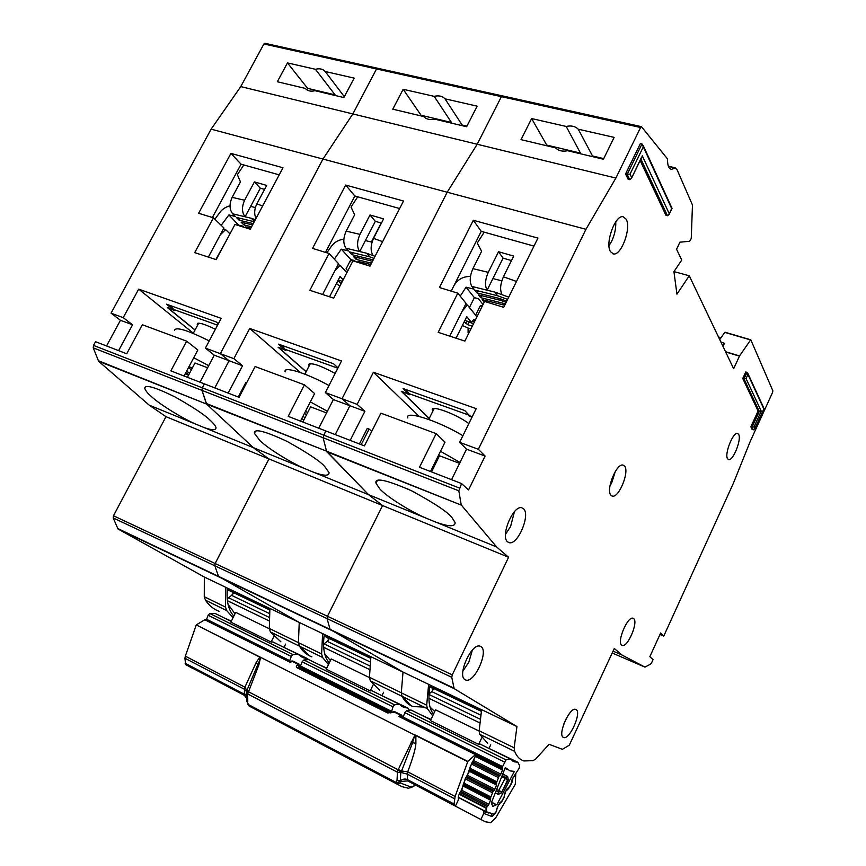 <?xml version="1.0" encoding="UTF-8"?>
<svg xmlns="http://www.w3.org/2000/svg" width="866" height="866" viewBox="0 0 866 866"><rect width="100%" height="100%" fill="white"/><g stroke="black" fill="none" stroke-linecap="round" stroke-linejoin="round"><path stroke-width="1.3" d="M269.315 613.496L231.579 595.353L233.809 592.777M231.579 595.353L227.249 598.85M206.379 619.959L208.23 614.957L209.897 613.539L293.033 654.62L291.409 656.147L289.46 661.332M234.967 613.799L228.029 604.262M281.796 646.328L307.647 658.669L303.381 657.77L297.872 654.252L272.855 641.923L271.155 642.031L230.821 622.134L235.682 612.359L269.348 628.781M285.596 644.109L284.135 647.086M271.155 642.031L273.862 636.521M231.2 621.387L214.974 613.388L209.897 613.539M224.326 617.999L231.352 621.074M308.328 659.611L307.647 658.669M293.033 654.62L297.872 654.252M337.599 96.072L343.65 97.512M223.439 228.916L225.615 229.598L220.256 234.859L208.36 257.094L223.937 227.975L213.426 217.831L198.606 213.263L230.919 153.39L282.987 167.755L250.296 229.198L234.967 224.478L216.175 259.648L194.731 252.623L213.426 217.831M215.829 259.54L226.329 240.64M197.621 325.14L197.188 324.23C197.762 321.99 203.824 323.678 215.396 329.275M170.483 305.622L174.51 310.569L168.859 308.08M168.654 308.469L195.077 329.924M229.977 233.809L225.615 229.598M214.844 219.206L220.051 212.202C222.4 209.085 225.712 206.952 229.999 205.805M239.2 225.777L228.916 214.909L221.198 225.333M255.329 219.758L251.335 218.275L254.442 221.415M251.335 218.275L245.089 216.781C241.809 212.462 241.657 206.952 244.613 200.252L232.142 197.361C229.198 204.008 229.382 209.496 232.694 213.815L235.4 216.5L228.916 214.909M239.449 225.301L242.794 226.113L243.931 227.238M247.254 228.267L245.836 226.86L250.891 228.094M251.584 226.784L243.876 224.911L241.105 222.161L252.569 224.944M253.273 223.612L239.124 220.191L236.321 217.409L254.268 221.739M241.419 226.47L242.015 225.929M262.658 205.978L256.845 203.878L266.685 185.421L254.42 181.914L260.341 188.193L250.62 206.411L255.383 207.526M260.341 188.193L264.552 189.405M250.62 206.411L245.089 216.781L232.694 213.815M248.986 228.797L249.538 227.758M243.876 224.911L244.851 223.071M239.124 220.191L240.12 218.329M256.845 203.878C254.333 209.009 254.019 213.924 255.935 218.611M254.42 181.914L244.613 200.252M232.142 197.361L240.445 181.882L237.381 174.672L243.822 164.962M193.724 357.745L208.728 365.679M174.488 330.39C175.592 326.504 187.175 330.011 209.236 340.901M189.015 366.621L192.263 368.18M188.875 374.588L185.746 372.791M188.485 367.639L191.386 369.847M186.428 371.503L189.816 372.802M233.831 616.083C228.321 610.075 226.221 600.788 227.52 588.22L269.878 608.484L204.333 577.037L204.268 596.728L205.469 600.203C209.107 605.561 213.631 609.253 219.044 611.288M325.215 71.51C322.91 68.955 319.662 68.219 315.462 69.291L287.469 62.904L277.326 81.75L305.254 88.386C307.517 90.973 310.753 91.742 314.975 90.703L343.878 97.566L354.172 78.113L325.215 71.51L344.332 96.711M204.095 427.544C212.029 430.391 216.002 430.445 216.002 427.685C215.537 425.877 213.621 423.442 210.265 420.389C205.437 415.355 193.713 407.55 175.105 396.985C154.7 386.961 144.59 384.114 144.784 388.433C145.694 390.923 147.945 393.673 151.539 396.682C160.091 404.584 182.282 418.31 195.943 424.221L253.37 447.657L268.947 458.926L215.136 563.517L452.269 674.863L508.591 557.26L382.566 505.549L327.478 616.267L327.077 618.605L330.065 629.333L327.077 618.605L327.478 616.267L382.566 505.549L165.991 416.676L113.468 515.768L215.136 563.517L214.811 565.769L218.524 576.377L214.811 565.769L215.136 563.517L268.947 458.926L253.37 447.657L314.012 472.403C324.09 476.029 329.112 476.105 329.069 472.641L324.782 466.612C320.431 461.383 307.874 452.983 287.101 441.411C264.574 430.9 253.673 428.194 254.431 433.303L259.692 440.339C267.399 448.123 290.034 462.271 304.984 468.723M117.982 528.964L113.208 517.944L451.76 677.299L454.141 688.632L117.982 528.964L204.333 577.037M113.208 517.944L113.468 515.768M184.047 375.996L197.827 350.016L186.655 341.172L142.349 324.75L126.707 353.772L95.531 341.691L93.506 345.404L93.247 347.861L98.637 361.274L149.201 405.136L165.991 416.676M106.54 345.956L120.461 320.279L132.563 324.782L118.599 350.633M265.223 43.462L263.903 43.971L240.748 86.6L211.12 129.164L111.054 313.156L120.461 320.279M270.387 631.942L269.315 628.445L269.889 608.397L299.246 622.438L218.524 576.377L299.246 622.438L298.424 642.648L299.441 646.144L270.387 631.942L280.865 641.793M193.324 333.215L138.679 289.147L221.176 318.352L205.415 348.121L220.343 353.664L229.089 360.732L214.8 387.914L229.089 360.732L242.523 365.733L228.18 393.099M200.014 382.187L214.259 355.201L205.415 348.121M214.259 355.201L229.089 360.732L220.343 353.664L233.863 358.665L242.523 365.733M300.48 421.125L314.618 393.554L304.442 384.829L255.124 366.545L239.059 397.321L204.398 383.887L202.319 387.827L201.984 390.382L202.319 387.827L204.398 383.887L170.84 370.875L186.655 341.172M377.825 68.382L376.537 68.955L352.852 113.933L322.975 159.052L220.343 353.664L322.975 159.052L211.12 129.164M264.888 43.311L377.587 68.252M93.247 347.861L201.984 390.382L206.66 404.119L98.204 360.646M98.637 361.274L206.66 404.119L253.37 447.657L206.66 404.119L326.525 451.154L368.57 494.67L382.566 505.549L368.57 494.67L435.879 522.144C448.815 526.777 455.224 526.929 455.115 522.588L452.279 518.063C448.675 512.65 435.057 503.536 411.447 490.73C386.29 479.753 374.469 477.242 375.996 483.217L379.719 488.781C386.333 496.391 409.391 510.962 425.856 518.052M309.595 655.898L299.441 646.144L298.424 642.648L321.611 653.949L322.617 633.62L299.246 622.438L298.424 642.648L269.315 628.445M111.054 313.156L123.221 317.67L132.563 324.782M138.679 289.147L123.221 317.67M502.616 96.018L501.392 96.646L376.537 68.955L352.852 113.933L240.748 86.6M149.201 405.136L195.943 424.221M195.012 330.043L167.268 307.517L173.135 309.617L166.499 304.204L216.067 321.871L218.308 323.765M207.624 367.779L195.012 362.995L187.435 377.305M279.209 174.856L241.062 164.194L212.397 217.518M241.062 164.194L230.919 153.39M188.593 375.108L185.205 373.809M333.995 95.217L335.088 94.87L315.462 69.291M335.088 94.87L307.603 88.343L287.469 62.904M307.603 88.343L306.824 89.815M233.051 617.653L226.675 610.573L225.517 607.098L225.745 587.278M232.64 592.214L233.073 593.914M370.118 661.96L327.24 641.349L329.448 638.588M327.24 641.349L323.548 644.272M300.838 668.985L300.47 665.997L302.256 661.527L303.89 659.989L394.658 704.837L393.077 706.494L391.248 712.75M330.422 660.542L324.663 653.733M379.968 694.716L408.005 708.117L404.097 707.446L399.161 704.166L371.828 690.7L370.237 690.906L326.222 669.191L331.191 658.939L369.479 677.613M383.606 692.237L382.112 695.355M370.237 690.906L373.084 684.963M326.601 668.411L308.686 659.578L303.89 659.989M317.346 663.843L326.763 668.087M409.369 710.261L408.005 708.117M394.658 704.837L399.161 704.166M454.065 123.741L460.755 125.332M338.043 264.671L340.067 265.31L334.774 270.961L322.585 294.494L338.552 263.686L329.015 253.467L312.55 248.39L345.664 185.053L403.502 201.009L370.02 266.111L352.96 260.85L333.691 298.131L309.844 290.316L329.015 253.467M338.205 280.054L342.373 281.342M329.556 296.778L340.035 276.514L343.163 279.805M336.419 283.518L339.829 286.267M341.139 283.712L338.011 280.443M309.151 365.874L308.697 364.911C310.45 362.096 319.273 364.932 335.153 373.441M282.208 345.458L285.845 350.449L279.566 347.71M279.35 348.121L306.163 371.655M337.805 368.267L336.419 366.394M346.887 272.606L340.067 265.31M326.839 252.796L331.494 246.161C334.406 242.199 338.53 239.86 343.845 239.146M347.818 270.798L346.054 268.904L350.86 259.616L341.301 249.148L334.319 259.151M382.61 241.646L373.538 238.388C370.442 245.489 370.334 251.248 373.203 255.643L366.621 253.229L369.836 256.856L373.993 258.393M373.181 259.984L372.315 259.659L372.965 260.395M366.621 253.229L359.715 251.551C356.803 247.156 356.879 241.43 359.964 234.372L346.173 231.125C343.098 238.139 343.055 243.844 346.01 248.228L348.457 250.924L341.301 249.148M350.86 259.616L354.54 260.525L355.569 261.662M359.184 262.766L357.907 261.359L370.832 264.552M371.525 263.188L356.132 259.399L353.62 256.639L372.51 261.272M372.315 259.659L351.823 254.647L349.29 251.854L369.836 256.856M349.225 262.777L351.834 259.865M373.538 238.388L383.606 218.871L369.999 214.974L375.324 221.328L365.376 240.586L372.023 242.166M375.324 221.328L381.43 223.082M365.376 240.586L359.715 251.551L346.01 248.228M360.797 263.264L361.339 262.203M356.132 259.399L357.106 257.494M351.823 254.647L352.83 252.71M369.999 214.974L359.964 234.372M346.173 231.125L354.67 214.757L351.022 207.05L357.712 196.809M310.331 401.911L327.402 411.253M285.174 371.85C282.792 365.777 306.337 372.954 328.983 385.522M305.471 411.393L307.69 412.497M303.923 419.858L301.725 418.689M304.464 413.342L306.51 414.814M302.884 416.427L305.07 417.618M329.253 662.934C324.176 657.088 322.509 647.606 324.263 634.497L370.865 656.785M444.994 98.821C442.364 96.083 438.759 95.26 434.191 96.353L403.166 89.285L392.785 109.181L423.745 116.542C426.332 119.313 429.926 120.168 434.537 119.107L466.622 126.728L477.144 106.15L444.994 98.821L462.65 125.787M433.498 714.147C428.941 708.572 427.804 698.894 430.099 685.114L481.583 709.741L403.015 672.07L401.304 692.8L402.073 696.329L370.302 680.795L369.457 677.277L370.875 656.699L403.015 672.07L330.065 629.333L403.015 672.07L401.304 692.8L402.073 696.329C404.823 701.568 408.481 704.978 413.05 706.548L423.366 707.046M430.51 471.515L445.005 442.169L436.15 433.639L380.899 413.169L364.424 445.903L325.67 430.889L323.105 437.741L201.984 390.382L206.27 403.48L326.525 451.154L323.105 437.741L325.67 430.889L288.205 416.362L304.442 384.829M377.5 68.241L641.457 126.663L640.58 127.508L501.392 96.646L477.188 144.254L352.852 113.933L322.975 159.052L447.192 192.23L342.027 398.761L349.907 405.721L335.239 434.591L349.907 405.721L364.889 411.296L350.189 440.383M328.474 664.547L322.563 657.456L299.441 646.144C302.678 651.459 306.813 655.032 311.847 656.861M371.395 242.015L381.192 223.017M322.617 633.62L370.865 656.753M370.302 680.795L379.633 690.289M466.915 126.155L462.043 124.996M300.383 372.51L249.733 328.463L341.54 360.97L325.367 392.579L342.027 398.761L349.907 405.721L333.367 399.562L325.367 392.579M318.753 428.205L333.367 399.562M640.58 127.508L615.878 178.06L477.188 144.254L501.403 96.635M615.878 178.06L585.946 229.295L447.192 192.23L477.188 144.254L447.192 192.23L342.027 398.761L357.128 404.357L364.889 411.296M432.719 715.792L427.403 708.713L402.073 696.329L411.014 705.693M249.733 328.463L233.863 358.665M314.012 472.403L368.57 494.67L326.861 451.792L461.426 505.17L326.525 451.154L323.105 437.741L458.839 490.827L461.578 483.564L419.501 467.25L436.15 433.639M306.109 371.774L278.073 347.179L284.578 349.507L278.473 344.127L333.562 363.763L338.011 367.866M326.558 412.909L310.591 406.847L302.808 422.023M399.637 208.533L354.844 196.008L325.475 252.385M354.844 196.008L345.664 185.053M302.266 418.982L301.671 418.798M450.277 122.842L451.467 122.485L434.191 96.353M451.467 122.485L421.093 115.275L403.166 89.285M421.093 115.275L420.8 115.838M322.563 657.456L321.611 653.949M238.269 397.007L245.944 382.317L246.734 382.62M327.943 637.874L328.42 640.158M328.149 638.989L329.394 638.686M480.619 715.078L431.766 691.598L433.942 688.643M402.906 717.817L404.952 712.372L406.533 710.705L506.047 759.883L502.583 766.562L502.486 769.971L500.851 774.117L499.033 776.293L471.959 762.697M491.531 802.425L496.045 804.752L492.873 806.495L491.303 802.988L505.3 767.579L510.117 770.924L514.393 771.368L496.77 804.86L496.045 804.752M463.332 784.087L490.448 798.008L490.567 800.141L488.922 804.298L486.129 808.205L485.956 811.626L493.826 814.181L496.38 811.583L497.333 807.393L499.509 803.247L502.031 800.823L504.088 796.915L504.921 792.931L506.989 789.023L509.489 786.642L511.535 782.734L512.282 778.945L519.135 768.272L519.654 765.739L517.814 762.221L514.35 761.831L510.117 758.865L480.132 744.089L478.681 744.403L481.702 737.897M434.721 711.538L430.012 707.046M431.766 691.598L429.006 694.034M478.681 744.403L430.456 720.609L435.533 709.828L479.169 731.11M490.708 744.836L489.182 748.116M517.814 762.221L487.277 747.607M430.835 719.787L410.982 710.001L406.533 710.705M418.776 713.844L430.997 719.44M506.047 759.883L510.117 758.865M469.34 769.203L496.413 782.896L499.033 776.293M496.413 782.896L496.51 785.072L494.887 789.218L493.068 791.405L465.973 777.592M490.448 798.008L493.068 791.405M491.607 802.208L496.77 804.86M502.745 774.042L507.66 776.51L508.32 779.855L501.414 792.964L498.242 794.382L495.298 792.877M496.131 790.766L498.286 791.86L498.697 790.517L501.436 791.719L498.286 791.86L498.242 794.382M507.66 776.51L505.917 777.387L507.454 780.288L505.116 778.339L498.697 790.517L496.64 789.478M583.186 154.419L590.623 156.183M466.796 321.015L473.442 323.852M464.912 320.409L471.58 322.531L473.864 319.262L475.066 320.572M465.551 304.464L467.391 305.038L462.217 311.143L449.725 336.127L466.081 303.403L457.811 293.184L439.43 287.512L473.323 220.267L537.938 238.096L503.687 307.322L484.592 301.433L464.869 341.085L438.185 332.338L457.811 293.184M472.295 326.157L467.672 324.685L464.219 321.806M456.046 338.195L466.774 316.685L471.58 322.531M462.357 325.54L470.79 329.167M468.917 332.934L468.095 332.782L468.658 333.464M468.095 327.998L468.095 332.782M432.87 411.134L432.383 410.138C429.904 404.379 456.793 414.208 468.852 423.593M469.513 415.572L469.231 416.135L467.911 414.749L466.742 412.66M472.024 417.131L469.231 416.135M406.522 389.776L409.65 394.788L402.625 391.757M402.409 392.201L429.244 418.419M476.928 316.837L467.391 305.038M453.925 285.704L455.148 283.842C458.861 278.809 463.96 276.351 470.444 276.481M481.788 307.073L480.468 305.406L475.618 315.148L469.448 307.495L474.351 297.655L466.07 287.176L460.214 296.15M516.493 281.45L503.417 276.806L513.711 256.076L498.535 251.735L503.081 258.133L492.906 278.56L501.804 280.844M503.417 276.806C500.191 284.319 499.769 290.305 502.15 294.754L494.8 292.08L497.56 295.728L507.617 299.387M506.762 301.119L499.682 298.532L501.187 300.524L506.155 302.342M505.311 304.042L503.276 303.295L504.726 305.222M494.8 292.08L487.114 290.197C484.679 285.748 485.057 279.794 488.262 272.325L472.923 268.655C469.729 276.081 469.383 282.013 471.883 286.451L474.005 289.157L466.07 287.176M474.351 297.655L478.433 298.683L483.044 304.54M482.373 305.893L480.468 305.406M503.741 307.224L501.717 306.716M484.202 302.212L482.167 299.614L504.716 305.254M503.276 303.295L480.63 297.644L478.465 294.884L501.187 300.524M499.682 298.532L476.917 292.892L474.72 290.088L497.56 295.728M503.081 258.133L511.481 260.558M492.906 278.56L487.114 290.197L471.883 286.451M484.733 301.476L485.274 300.394M480.63 297.644L481.615 295.663M476.917 292.892L477.924 290.879M498.535 251.735L488.262 272.325M472.923 268.655L481.615 251.302L477.274 243.021L484.224 232.185M440.502 451.273L459.998 462.455M407.854 417.953C404.227 409.943 437.72 420.497 462.899 435.695M435.468 461.481L436.421 461.968M432.35 470.206L431.387 469.751M435.078 464.696L434.137 464.176M432.34 467.813L433.173 468.56M718.488 336.971L721.042 337.729M563.647 724.441L566.461 718.109M563.311 737.356L563.701 737.529C569.622 740.019 581.844 712.523 576.128 709.611L575.63 709.384C569.731 706.786 557.368 734.812 563.311 737.356M621.604 645.073L622.286 645.451C627.633 647.584 638.448 622.308 633.75 618.67L632.981 618.227C627.644 616.018 616.711 641.771 621.604 645.073M462.845 671.204L468.798 662.219L472.381 650.074M465.139 679.734L465.854 680.048C474.438 683.393 489.063 650.918 480.944 646.588L480.045 646.177C471.472 642.724 456.685 675.945 465.139 679.734M505.473 534.354L510.583 526.517L514.426 511.719M507.617 541.856L509.111 542.646C517.651 545.602 530.771 514.675 523.508 508.743L521.83 507.801C513.278 504.77 500.039 536.444 507.617 541.856M609.924 486.021L611.894 482.362L615.282 471.494M610.909 495.19L612.316 496.077C618.8 498.296 629.679 471.689 624.581 466.114L623.065 465.107C616.57 462.812 605.583 490.004 610.909 495.19M578.25 129.196C575.219 126.252 571.192 125.332 566.191 126.447L531.637 118.566L521.029 139.653L555.528 147.848C558.505 150.836 562.521 151.788 567.566 150.706L603.407 159.225L614.135 137.38L578.25 129.196L592.929 156.735M454.141 688.632L516.937 726.552L514.155 747.823L514.642 751.363C516.439 755.704 518.918 758.659 522.068 760.229L523.833 760.943L533.023 760.673L535.805 758.919L549.055 744.305L562.391 749.307L569.298 745.204L614.297 648.472L621.712 654.869L644.943 667.112L612.208 652.996M609.014 245.792L611.612 241.343C614.6 235.076 615.986 228.559 615.78 221.804M610.476 251.638L613.42 253.922C621.247 255.925 631.52 228.029 626.183 219.239L623.087 216.727C615.196 214.681 604.869 243.335 610.476 251.638M727.537 458.72L728.631 459.608C733.08 461.177 741.794 439.279 738.666 434.407L737.518 433.433C733.058 431.809 724.257 454.13 727.537 458.72M414.002 491.996L406.565 488.413M514.642 751.363L479.742 734.303L487.655 743.331M479.742 734.303L479.169 730.763L514.155 747.823M516.937 726.552L481.604 709.655L479.169 730.763M603.699 158.619L592.225 155.891M419.252 416.47L373.408 372.25L476.203 408.644L459.63 442.342L478.346 449.281L485.079 456.057L468.538 489.961L461.578 483.564M451.554 479.677L466.525 449.151L459.63 442.342M644.943 667.112L650.669 664.049L651.643 662.707L653.04 659.643L649.836 656.699L660.671 632.949L663.767 636.077L659.968 634.497M466.525 449.151L485.079 456.057M742.768 378.485L744.013 378.864L747.012 372.358L745.767 371.979L742.768 378.485L758.086 411.014L750.854 426.851L752.143 429.46L753.323 429.839L754.719 428.919L763.909 408.763L754.719 428.919M671.886 207.959L669.169 214.389L667.47 215.721L665.954 215.331L640.147 160.524M641.338 157.666L631.52 178.255L629.766 179.673L628.153 179.284L625.544 174.001L640.364 143.583L641.987 143.951L671.745 208.695M663.767 636.077L733.329 483.401L750.183 441.541L772.569 392.439L772.862 390.826L750.811 339.818L724.994 332.23L750.66 339.775M673.954 271.588L689.249 275.789L733.643 368.7L739.564 355.915L750.746 339.753M689.249 275.789L676.941 294.169L673.921 271.632L681.748 260.081L676.573 249.246L679.929 242.188L689.617 241.268L691.252 238.54L692.464 205.026L677.19 169.996L675.296 167.82L671.464 169.39C668.714 168.794 667.405 165.319 667.534 158.943L641.457 126.674M585.946 229.295L478.346 449.281M458.839 490.827L461.156 504.521M461.426 505.17L496.619 546.944L508.591 557.26M451.76 677.299L452.269 674.863M625.544 174.001L630.015 174.185L643.319 146.874M758.086 411.014L761.214 411.134L746.059 378.604L747.964 374.458L763.801 408.893M750.854 426.851L753.983 426.97L761.214 411.134M373.408 372.25L357.128 404.357M750.53 339.916L724.777 332.392L719.733 339.591M720.837 341.897L724.593 343.423L722.796 345.999M613.063 651.145L621.712 654.869M435.879 522.144L496.619 546.944M763.801 408.124L763.909 408.763M747.012 372.358L747.964 374.458M753.323 429.839L752.045 427.241L759.276 411.393L744.013 378.864L746.059 378.604M429.179 418.549L401.261 391.27L408.514 393.868L403.123 388.563L464.706 410.516L469.708 415.777L472.251 416.687M459.554 463.364L439.484 455.754L431.517 471.905M533.976 246.096L481.236 231.341L451.197 291.138M481.236 231.341L473.323 220.267M361.209 444.659L369.078 429.038L371.741 431.365M579.181 153.466L580.469 153.098L566.191 126.447M580.469 153.098L546.738 145.098L531.637 118.566M546.738 145.098L546.435 145.694M427.403 708.713L426.689 705.184L428.627 684.324M359.422 443.966L367.292 428.367L369.078 429.038M432.037 687.734L432.535 690.797M413.926 786.068L410.7 787.843M412.985 786.631L415.464 785.148M401.986 717.373L398.847 716.463L401.748 716.409L402.409 717.21L401.272 714.915L403.08 717.07L502.583 766.562M394.993 711.863L392.06 712.285M300.881 668.281L298.066 664.233L298.922 664.038L292.957 661.072L290.879 661.245L290.391 662.425L289.396 661.31M454.39 805.391L454.055 804.005L407.085 779.443C404.768 778.631 402.517 779.086 400.319 780.829L400.871 781.468L399.908 781.565L397.007 780.353L396.087 782.431L400.557 783.081L400.871 781.468L407.648 780.915L455.408 806.149L458.266 800.119L458.59 795.356L461.805 790.225L463.18 784.867M246.529 691.782L246.886 690.473L248.282 691.263L246.518 692.075M415.03 734.877L398.144 769.766L400.99 772.461L412.562 742.898C413.266 739.077 414.359 736.641 415.853 735.591L196.257 624.895L259.778 657.11L256.13 662.62L244.916 687.16L185.346 656.168L184.891 658.225L244.201 689.13L246.539 691.598M415.907 743.493L415.853 735.591L467.737 761.669L455.105 796.471L407.713 771.833L407.215 774.096L400.99 772.461L398.447 769.517L401.272 770.924L407.713 771.833C412.92 757.945 415.648 748.505 415.907 743.493L411.069 742.119M246.842 701.428L248.488 704.61L246.648 700.616M260.623 657.262L258.837 665.001L247.676 693.947L397.462 772.212L398.144 769.766L248.271 691.631L246.518 692.172L247.676 693.947L247.773 701.828L246.604 700.042L246.518 692.583M497.333 807.404L495.644 813.077L492.094 816.606L483.748 813.401L480.879 819.507L485.317 821.758L490.643 822.7L495.655 817.969L515.292 784.271L515.779 773.771L512.033 779.681M289.569 661.386L205.707 619.623L204.787 619.775L290.391 662.425L292.102 661.267L298.066 664.233L297.439 664.666C295.966 666.268 295.955 667.35 297.417 667.913L387.741 712.999L393.943 711.917L400.471 715.164L398.847 716.463L475.445 754.622L467.824 761.398L415.94 735.321M193.096 668.617L185.692 664.601L184.891 658.225M185.346 656.168L196.192 625.144M196.257 624.895L204.787 619.775M512.239 779.064L512.791 779.725L511.73 783.07L509.24 787.714L507.249 790.052L506.642 789.684M480.879 819.507L455.408 806.149M458.201 797.402L482.838 810.208L483.899 811.561L483.748 813.401M499.401 803.464L497.16 807.826M504.802 793.191L504.196 797.131L501.685 801.819L499.152 803.929M506.935 789.132L504.607 793.721M415.518 785.181L408.557 788.266L411.318 787.14L400.557 783.081L396.509 783.827L249.072 706.017L247.47 703.928M473.226 761.073L476.192 754.308L401.543 717.145L400.471 715.164L401.272 714.915L394.755 711.668L393.077 711.722M388.65 712.783L393.348 712.393M298.586 667.859L299.019 667.221L297.439 664.666M258.837 665.001L257.83 664.503C259.475 661.44 260.125 658.972 259.778 657.11L259.854 656.861M454.055 804.005L455.105 796.471M476.094 754.297L475.445 754.622M256.13 662.62L257.83 664.503L246.886 690.473L244.916 687.16L244.353 689.217M246.572 696.794L244.385 695.355L246.583 698.202M407.215 774.096L407.648 780.915M290.316 661.462L290.879 661.245M469.35 771.465L469.415 768.445L476.246 754.351M467.218 776.023L469.21 769.928M461.199 790.983L465.388 778.469L469.264 771.682L469.22 769.777M463.332 786.425L463.191 784.737M244.677 695.517L243.822 693.958L185.075 663.204M246.594 698.407L244.266 694.207L244.688 687.03M400.319 780.829L397.007 780.353L397.462 772.212L400.785 772.699L400.319 780.829M400.622 781.208L399.908 781.565M269.066 617.317L228.245 597.616M268.98 620.835L227.433 600.723M227.466 588.761L269.802 609.036M208.111 615.239L291.279 656.439M206.519 619.244L289.623 660.596M172.756 309.14L217.572 325.172M376.537 68.955L263.903 43.971M453.827 688.102L117.505 528.412M459.391 488.034L93.506 345.404M205.469 600.203L226.675 610.573M204.268 596.728L225.517 607.098M369.717 665.878L324.003 643.828M369.479 669.494L323.668 647.313M324.176 635.049L370.767 657.348M302.126 661.819L392.947 706.797M300.47 665.997L391.226 711.148M300.383 667.156L391.086 712.339M390.674 712.913L300.827 668.13M342.351 281.342L341.02 283.593M284.232 349.03L337.675 368.147M375.054 256.325L373.203 255.643M369.457 677.277L426.689 705.184M480.035 719.116L428.984 694.478M479.623 722.818L428.919 698.277M429.991 685.699L481.464 710.337M404.823 712.686L504.391 762.004M485.956 811.626L458.222 797.207M486.129 808.205L459.207 794.252M501.414 792.964L507.454 780.288L508.32 779.855M501.717 776.629L505.116 778.339L505.917 777.387L502.161 775.503M476.105 754.697L502.399 767.785M486.302 807.751L459.381 793.808M502.681 768.748L475.835 755.368M487.093 806.517L459.987 792.487M502.486 769.971L475.402 756.451M461.329 790.452L460.755 791.383L488.143 805.532M500.851 774.117L473.734 760.532M461.773 790.29L488.922 804.298M500.072 775.341L472.674 761.593M463.397 786.176L490.567 800.141M463.223 784.802L490.741 798.939M471.385 763.996L498.253 777.516M469.729 768.11L496.608 781.684M490.632 796.796L463.732 783.005M492.278 792.639L465.378 778.913M496.705 783.871L469.285 770.004M496.51 785.072L469.394 771.325M466.698 776.51L494.096 790.463M494.887 789.218L467.748 775.427M466.936 321.059L465.583 323.451M469.069 321.73L467.672 324.685M472.273 321.134L474.449 321.827M408.222 393.391L467.911 414.749M508.732 297.146L502.15 294.754M667.47 215.721L640.872 159.019M629.766 179.673L627.157 174.391L641.987 143.951M668.444 166.434L674.95 167.961M739.456 356.121L725.665 351.997M725.524 351.715L739.564 355.915M669.299 213.794L642.269 155.761M631.671 177.552L630.015 174.185M754.795 428.627L753.983 426.97M413.764 786.198L413.136 786.588M401.077 714.883L402.279 716.918M298.738 667.935L299.993 665.315L298.846 664.839M292.751 661.039L291.301 661.094M401.164 771.736L400.135 771.66M483.834 813.466L483.466 810.717M492.094 816.606L491.639 813.899M488.879 813.109L483.445 810.706M497.669 807.935L497.041 808.389M499.671 804.178L499.704 802.923M505.246 793.786L504.51 794.284M507.249 790.052L507.227 788.634M512.791 779.725L511.979 780.244M244.255 693.774L246.55 694.965M243.822 693.958L244.385 695.355L185.692 664.601M408.557 788.266L401.921 786.642L396.509 783.827L396.087 782.431L248.488 704.61L249.072 706.017L255.048 709.167M407.594 779.681L407.983 781.078M298.391 667.762L388.553 712.74L387.741 712.999M298.326 667.729L297.417 667.913M293.228 661.278L290.998 661.18M458.266 800.119L458.59 795.356M458.818 795.215L459.575 793.332M454.488 798.723L407.399 774.182L407.983 771.963M299.993 665.315L300.556 665.792M473.388 760.5L472.793 761.463M468.961 771.509L471.602 763.466L473.854 760.305M467.359 775.471L466.774 776.412M462.92 786.48L465.572 778.447L467.824 775.265M459.348 793.472L461.795 790.225M402.214 716.832L402.17 717.459M227.368 589.692L269.683 609.967M303.381 657.77L300.47 656.331M197.665 323.321L197.188 324.23M193.215 333.41L198.671 323.17M145.726 386.691L144.784 388.433M324.046 636.001L370.616 658.312M404.097 707.446L401.467 706.147M309.281 363.785L308.697 364.911M304.875 374.166L310.32 363.601M255.567 431.106L254.431 433.303M429.828 686.684L481.28 711.322M514.35 761.831L512.066 760.705M507.454 769.603L504.986 768.369M433.087 408.73L432.383 410.138M428.735 419.436L434.169 408.514M464.966 679.626L465.854 680.048M508.19 542.278L509.111 542.646M611.71 495.861L612.316 496.077M612.608 253.706L613.42 253.922M670.836 169.238L671.464 169.39M631.52 178.255L642.107 156.475M669.158 214.389L671.973 208.522M672.07 208.381L643.265 145.65M764.007 408.546L747.964 373.625M668.346 166.196L675.296 167.82M377.36 480.489L375.996 483.217M483.899 811.561L487.461 812.698L483.293 810.544M245.23 695.939L246.572 696.643"/></g></svg>
